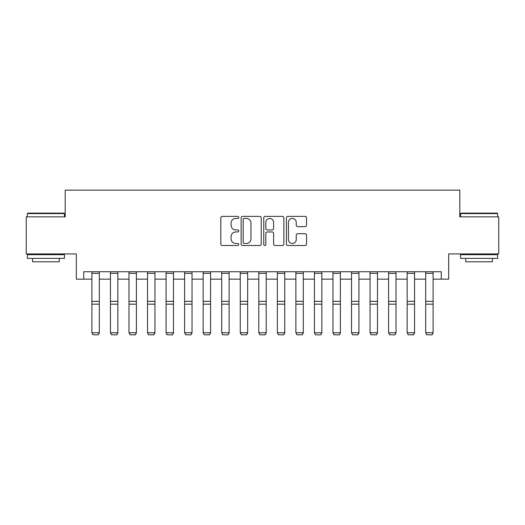 <?xml version="1.0" encoding="UTF-8"?>
<svg xmlns="http://www.w3.org/2000/svg" width="525" height="525" viewBox="0 0 525 525"><rect width="100%" height="100%" fill="white"/><g stroke="black" fill="none" stroke-linecap="round" stroke-linejoin="round"><path stroke-width="0.79" d="M238.763 217.396A1.017 1.017 0 0 0 237.746 216.379L222.272 216.379A1.457 1.457 0 0 0 220.815 217.836L220.815 244.046A1.457 1.457 0 0 0 222.272 245.503L237.746 245.503A1.017 1.017 0 0 0 238.763 244.486A1.017 1.017 0 0 0 237.746 243.462L235.745 243.462A4.659 4.659 0 0 1 231.085 238.803L231.085 236.618A4.659 4.659 0 0 1 235.745 231.958L237.746 231.958A1.017 1.017 0 0 0 238.763 230.941A1.017 1.017 0 0 0 237.746 229.924L235.745 229.924A4.659 4.659 0 0 1 231.085 225.264L231.085 223.079A4.659 4.659 0 0 1 235.745 218.42L237.746 218.42A1.017 1.017 0 0 0 238.763 217.396M305.058 226.643A1.457 1.457 0 0 0 306.515 225.192L306.515 217.836A1.457 1.457 0 0 0 305.058 216.379L287.871 216.379A1.457 1.457 0 0 0 286.42 217.836L286.42 244.046A1.457 1.457 0 0 0 287.871 245.503L305.058 245.503A1.457 1.457 0 0 0 306.515 244.046L306.515 235.167A1.457 1.457 0 0 0 305.058 233.71L297.701 233.71A1.457 1.457 0 0 0 296.244 235.167L296.244 239.571A3.898 3.898 0 0 1 292.353 243.462A3.898 3.898 0 0 1 288.455 239.571L288.455 222.311A3.898 3.898 0 0 1 292.353 218.42A3.898 3.898 0 0 1 296.244 222.311L296.244 225.192A1.457 1.457 0 0 0 297.701 226.643L305.058 226.643M83.737 279.156L83.737 271.74L441.262 271.74L441.262 279.156L448.678 279.156L448.678 253.936L498.75 253.936L498.75 216.845L459.808 216.845L459.808 190.142L65.192 190.142L65.192 216.845L26.25 216.845L26.25 253.936L76.322 253.936L76.322 279.156L91.895 279.156M261.227 217.836A1.457 1.457 0 0 0 259.77 216.379L242.589 216.379A1.457 1.457 0 0 0 241.132 217.836L241.132 244.046A1.457 1.457 0 0 0 242.589 245.503L259.77 245.503A1.457 1.457 0 0 0 261.227 244.046L261.227 217.836M265.23 216.379L282.411 216.379A1.457 1.457 0 0 1 283.868 217.836L283.868 244.046A1.457 1.457 0 0 1 282.411 245.503L275.061 245.503A1.457 1.457 0 0 1 273.604 244.046L273.604 233.415A1.457 1.457 0 0 0 272.147 231.958L267.271 231.958A1.457 1.457 0 0 0 265.814 233.415L265.814 244.486A1.017 1.017 0 0 1 264.79 245.503A1.017 1.017 0 0 1 263.773 244.486L263.773 217.836A1.457 1.457 0 0 1 265.23 216.379M99.31 279.156L110.44 279.156M117.856 279.156L128.986 279.156M136.402 279.156L147.525 279.156M154.947 279.156L166.071 279.156M173.486 279.156L184.616 279.156M192.032 279.156L203.162 279.156M210.577 279.156L221.701 279.156M229.123 279.156L240.247 279.156M247.662 279.156L258.792 279.156M266.208 279.156L277.338 279.156M284.753 279.156L295.877 279.156M303.299 279.156L314.423 279.156M321.838 279.156L332.968 279.156M340.384 279.156L351.514 279.156M358.929 279.156L370.053 279.156M377.475 279.156L388.598 279.156M396.014 279.156L407.144 279.156M414.56 279.156L425.69 279.156M433.105 279.156L441.262 279.156M244.191 218.42A1.017 1.017 0 0 0 243.167 219.437L243.167 242.445A1.017 1.017 0 0 0 244.191 243.462L246.297 243.462A4.659 4.659 0 0 0 250.963 238.803L250.963 223.079A4.659 4.659 0 0 0 246.297 218.42L244.191 218.42M273.604 222.383A3.898 3.898 0 0 0 269.706 218.492A3.898 3.898 0 0 0 265.814 222.383L265.814 228.467A1.457 1.457 0 0 0 267.271 229.924L272.147 229.924A1.457 1.457 0 0 0 273.604 228.467L273.604 222.383M99.31 271.74L99.31 333.014L98.201 334.858L93.01 334.747L98.201 334.858M93.01 334.858L91.895 332.745L99.31 332.745L98.201 334.747M91.895 271.74L91.895 332.745L93.01 334.747M117.856 271.74L117.856 333.014L116.747 334.858L111.549 334.747L116.747 334.858M111.549 334.858L110.44 332.745L117.856 332.745L116.747 334.747M110.44 271.74L110.44 332.745L111.549 334.747M136.402 271.74L136.402 333.014L135.286 334.858L130.095 334.747L135.286 334.858M130.095 334.858L128.986 332.745L136.402 332.745L135.286 334.747M128.986 271.74L128.986 332.745L130.095 334.747M154.947 271.74L154.947 333.014L153.832 334.858L148.641 334.747L153.832 334.858M148.641 334.858L147.525 332.745L154.947 332.745L153.832 334.747M147.525 271.74L147.525 332.745L148.641 334.747M173.486 271.74L173.486 333.014L172.377 334.858L167.186 334.747L172.377 334.858M167.186 334.858L166.071 332.745L173.486 332.745L172.377 334.747M166.071 271.74L166.071 332.745L167.186 334.747M27.805 213.137L64.004 213.137L64.45 213.583L27.366 213.583L27.805 213.137M45.905 258.385L27.366 258.385L27.366 254.677L64.45 254.677L64.45 258.385L45.905 258.385M59.259 258.385L59.259 261.798L32.557 261.798L32.557 258.385M460.996 213.137L497.195 213.137L497.634 213.583L460.55 213.583L460.996 213.137M479.095 258.385L460.55 258.385L460.55 254.677L497.634 254.677L497.634 258.385L479.095 258.385M492.443 258.385L492.443 261.798L465.741 261.798L465.741 258.385M192.032 271.74L192.032 333.014L190.923 334.858L185.725 334.747L190.923 334.858M185.725 334.858L184.616 332.745L192.032 332.745L190.923 334.747M184.616 271.74L184.616 332.745L185.725 334.747M210.577 271.74L210.577 333.014L209.462 334.858L204.271 334.747L209.462 334.858M204.271 334.858L203.162 332.745L210.577 332.745L209.462 334.747M203.162 271.74L203.162 332.745L204.271 334.747M229.123 271.74L229.123 333.014L228.007 334.858L222.817 334.747L228.007 334.858M222.817 334.858L221.701 332.745L229.123 332.745L228.007 334.747M221.701 271.74L221.701 332.745L222.817 334.747M247.662 271.74L247.662 333.014L246.553 334.858L241.362 334.747L246.553 334.858M241.362 334.858L240.247 332.745L247.662 332.745L246.553 334.747M240.247 271.74L240.247 332.745L241.362 334.747M266.208 271.74L266.208 333.014L265.099 334.858L259.901 334.747L265.099 334.858M259.901 334.858L258.792 332.745L266.208 332.745L265.099 334.747M258.792 271.74L258.792 332.745L259.901 334.747M284.753 271.74L284.753 333.014L283.638 334.858L278.447 334.747L283.638 334.858M278.447 334.858L277.338 332.745L284.753 332.745L283.638 334.747M277.338 271.74L277.338 332.745L278.447 334.747M303.299 271.74L303.299 333.014L302.183 334.858L296.993 334.747L302.183 334.858M296.993 334.858L295.877 332.745L303.299 332.745L302.183 334.747M295.877 271.74L295.877 332.745L296.993 334.747M321.838 271.74L321.838 333.014L320.729 334.858L315.538 334.747L320.729 334.858M315.538 334.858L314.423 332.745L321.838 332.745L320.729 334.747M314.423 271.74L314.423 332.745L315.538 334.747M340.384 271.74L340.384 333.014L339.275 334.858L334.077 334.747L339.275 334.858M334.077 334.858L332.968 332.745L340.384 332.745L339.275 334.747M332.968 271.74L332.968 332.745L334.077 334.747M358.929 271.74L358.929 333.014L357.814 334.858L352.623 334.747L357.814 334.858M352.623 334.858L351.514 332.745L358.929 332.745L357.814 334.747M351.514 271.74L351.514 332.745L352.623 334.747M377.475 271.74L377.475 333.014L376.359 334.858L371.168 334.747L376.359 334.858M371.168 334.858L370.053 332.745L377.475 332.745L376.359 334.747M370.053 271.74L370.053 332.745L371.168 334.747M396.014 271.74L396.014 333.014L394.905 334.858L389.714 334.747L394.905 334.858M389.714 334.858L388.598 332.745L396.014 332.745L394.905 334.747M388.598 271.74L388.598 332.745L389.714 334.747M414.56 271.74L414.56 333.014L413.451 334.858L408.253 334.747L413.451 334.858M408.253 334.858L407.144 332.745L414.56 332.745L413.451 334.747M407.144 271.74L407.144 332.745L408.253 334.747M433.105 271.74L433.105 333.014L431.99 334.858L426.799 334.747L431.99 334.858M426.799 334.858L425.69 332.745L433.105 332.745L431.99 334.747M425.69 271.74L425.69 332.745L426.799 334.747M99.31 301.357L91.895 301.357M99.31 304.172L91.895 304.172M99.31 273.328L91.895 273.328M117.856 301.357L110.44 301.357M117.856 304.172L110.44 304.172M117.856 273.328L110.44 273.328M136.402 301.357L128.986 301.357M136.402 304.172L128.986 304.172M136.402 273.328L128.986 273.328M154.947 301.357L147.525 301.357M154.947 304.172L147.525 304.172M154.947 273.328L147.525 273.328M173.486 301.357L166.071 301.357M173.486 304.172L166.071 304.172M173.486 273.328L166.071 273.328M192.032 301.357L184.616 301.357M192.032 304.172L184.616 304.172M192.032 273.328L184.616 273.328M210.577 301.357L203.162 301.357M210.577 304.172L203.162 304.172M210.577 273.328L203.162 273.328M229.123 301.357L221.701 301.357M229.123 304.172L221.701 304.172M229.123 273.328L221.701 273.328M247.662 301.357L240.247 301.357M247.662 304.172L240.247 304.172M247.662 273.328L240.247 273.328M266.208 301.357L258.792 301.357M266.208 304.172L258.792 304.172M266.208 273.328L258.792 273.328M284.753 301.357L277.338 301.357M284.753 304.172L277.338 304.172M284.753 273.328L277.338 273.328M303.299 301.357L295.877 301.357M303.299 304.172L295.877 304.172M303.299 273.328L295.877 273.328M321.838 301.357L314.423 301.357M321.838 304.172L314.423 304.172M321.838 273.328L314.423 273.328M340.384 301.357L332.968 301.357M340.384 304.172L332.968 304.172M340.384 273.328L332.968 273.328M358.929 301.357L351.514 301.357M358.929 304.172L351.514 304.172M358.929 273.328L351.514 273.328M377.475 301.357L370.053 301.357M377.475 304.172L370.053 304.172M377.475 273.328L370.053 273.328M396.014 301.357L388.598 301.357M396.014 304.172L388.598 304.172M396.014 273.328L388.598 273.328M414.56 301.357L407.144 301.357M414.56 304.172L407.144 304.172M414.56 273.328L407.144 273.328M433.105 301.357L425.69 301.357M433.105 304.172L425.69 304.172M433.105 273.328L425.69 273.328M27.366 216.845L27.366 213.583M35.818 254.677L35.818 253.936M55.991 254.677L55.991 253.936M64.45 216.845L64.45 213.583M460.55 216.845L460.55 213.583M469.009 254.677L469.009 253.936M489.182 254.677L489.182 253.936M497.634 216.845L497.634 213.583"/></g></svg>
